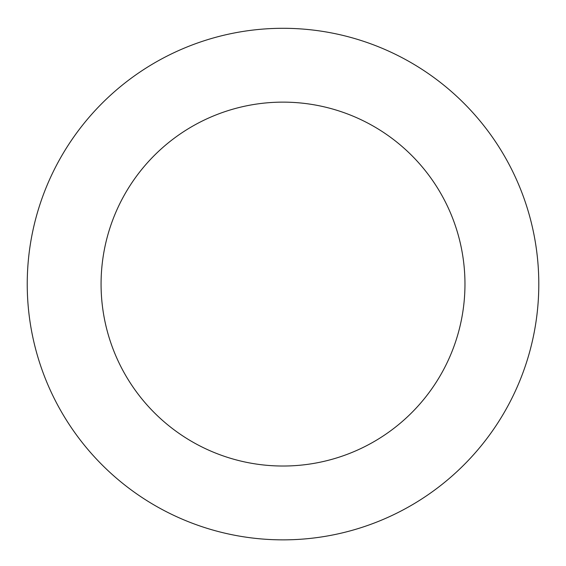 <?xml version="1.0" encoding="UTF-8"?>
<svg xmlns="http://www.w3.org/2000/svg" width="566" height="566" viewBox="0 0 566 566"><rect width="100%" height="100%" fill="white"/><g stroke="black" fill="none" stroke-linecap="round" stroke-linejoin="round"><path stroke-width="0.85" d="M363.16 41.177A255.782 255.782 0 0 0 32.587 336.126A255.782 255.782 0 0 0 453.302 474.938A255.782 255.782 0 0 0 363.16 41.177M340.025 111.297A181.941 181.941 0 0 0 104.88 321.099A181.941 181.941 0 0 0 404.145 419.845A181.941 181.941 0 0 0 340.025 111.297"/></g></svg>

